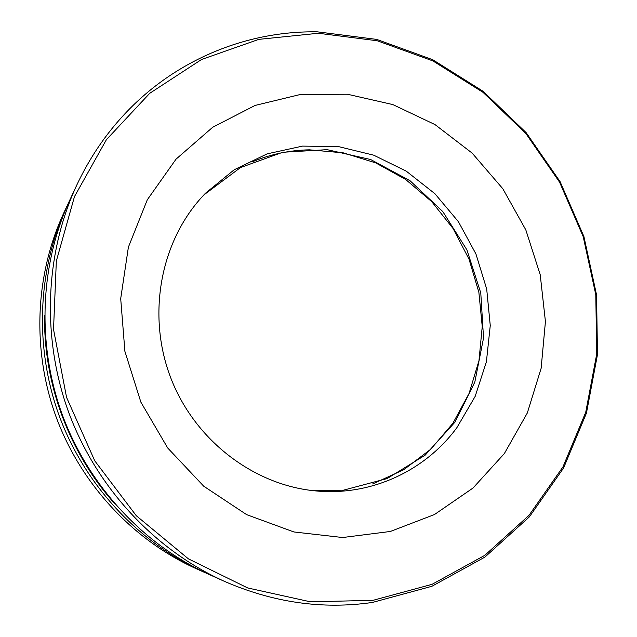 <?xml version="1.0" encoding="UTF-8"?>
<svg xmlns="http://www.w3.org/2000/svg" width="637" height="637" viewBox="0 0 637 637"><rect width="100%" height="100%" fill="white"/><g stroke="black" fill="none" stroke-linecap="round" stroke-linejoin="round"><path stroke-width="0.96" d="M124.637 114.071C175.812 59.249 247.427 30.656 317.465 31.85L376.722 39.414L432.706 59.703L483.149 91.338L526.138 132.639L560.13 181.712L583.906 236.526L596.551 294.907L597.482 354.562L586.446 413.11L563.554 468.06L529.363 516.886L484.932 557.088L431.878 586.295L372.446 602.443C322.585 609.665 273.154 602.594 224.152 581.231C155.157 550.105 97.15 488.332 69.083 413.429C41.373 338.39 44.908 253.717 76.782 185.072C89.291 158.462 105.248 134.789 124.637 114.071M76.782 185.072L70.118 199.373C39.82 264.626 36.46 344.8 62.681 415.81C89.244 486.692 144.185 545.176 209.764 574.765L224.152 581.231M200.559 198.537L205.417 193.282L234.201 169.761L267.166 153.851L302.567 146.104L338.653 146.637L373.736 155.189L406.271 171.162L434.888 193.696L458.425 221.716L475.935 253.964L486.7 289.063L490.259 325.539L486.397 361.832L475.17 396.373L456.928 427.586C425.42 470.584 371.546 496.159 316.143 490.952C254.728 485.545 195.877 441.353 171.377 379.477C146.876 317.6 159.457 244.807 200.559 198.537M203.824 194.954L240.436 167.595L282.685 152.267L327.171 149.663L370.623 159.513L410.029 180.725L442.811 211.588L466.905 249.855L480.784 292.956L483.531 338.032L474.812 382.104L454.985 422.132L425.142 455.176L387.105 478.57L343.454 490.179L313.85 490.729M504.369 453.544L473.028 488.022L434.482 514.537L390.346 531.465L342.674 537.524L293.888 531.959L246.646 514.648L203.713 486.19L167.706 447.994L140.873 402.154L124.9 351.353L120.704 298.634L128.395 247.132L147.298 199.787L176.027 159.17L212.686 127.273L255.055 105.439L300.744 94.395L347.412 94.236L392.838 104.579L434.991 124.581L472.144 153.103L502.816 188.735L525.812 229.869L540.224 274.77L545.431 321.566L541.132 368.305L527.325 412.975L504.369 453.544M318.349 33.259L258.821 39.367L201.571 59.488L149.727 93.313L106.395 139.702L74.473 196.594L56.335 261.051L53.532 329.369L66.559 397.369L94.746 460.806L136.278 515.715L188.401 558.856L247.689 587.951L310.45 601.822L373.019 600.333L432.077 584.32L484.805 555.329L528.973 515.389L562.973 466.873L585.737 412.258L596.718 354.061L595.794 294.748L583.221 236.701L559.589 182.198L525.788 133.404L483.037 92.349L432.897 60.913L377.239 40.76L318.349 33.259M252.77 161.639C271.012 154.138 289.891 150.205 309.407 149.822L343.232 152.832L375.711 162.889L405.578 179.411L431.695 201.618L453.106 228.564L469.023 259.171L478.865 292.248L482.241 326.526L478.968 360.693L469.087 393.411L452.867 423.334L430.827 449.165L403.747 469.724L372.661 483.953M66.933 206.197L63.708 213.116C34.947 275.08 31.746 350.947 56.534 418.095C81.655 485.115 133.659 540.447 195.925 568.554L202.885 571.676C138.954 542.82 85.469 485.904 59.623 416.94C34.119 347.858 37.4 269.825 66.933 206.197L68.541 202.821M206.316 573.189L202.885 571.676M44.606 315.124C43.356 383.363 69.258 452.995 114.803 503.827"/></g></svg>
